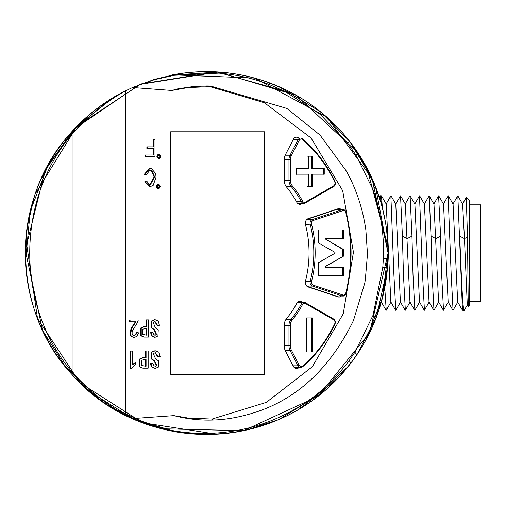 <?xml version="1.0" encoding="UTF-8"?>
<svg xmlns="http://www.w3.org/2000/svg" width="506" height="506" viewBox="0 0 506 506"><rect width="100%" height="100%" fill="white"/><g stroke="black" fill="none" stroke-linecap="round" stroke-linejoin="round"><path stroke-width="0.76" d="M312.183 351.986L312.183 317.913M306.642 351.986L312.297 351.986M306.762 317.913L306.762 351.986L311.62 351.986L311.62 317.913L306.762 317.913M312.297 317.913L306.642 317.913M294.302 367.584A3.82 3.087 90 0 0 294.435 367.59L300.602 367.59A3.82 3.087 -90 0 1 298.002 365.825L290.058 350.418A8.596 6.951 -90 0 1 288.97 345.8L288.97 325.453A8.596 6.951 -90 0 1 291.076 319.292A92.668 74.97 90 0 0 301.336 304.017A3.82 3.087 -90 0 1 303.91 302.31A3.82 3.087 -90 0 1 305.213 302.664A0.955 0.506 120 0 1 305.365 302.702A0.955 0.506 120 0 1 305.447 303.53A2.865 2.315 90 0 0 302.537 304.542A93.623 75.742 -90 0 1 292.177 319.975A7.641 6.18 90 0 0 290.305 325.453L290.305 345.8A7.641 6.18 90 0 0 291.273 349.905L299.21 365.313A2.865 2.315 90 0 0 302.48 366.129A137.537 111.269 90 0 0 334.681 323.878A2.865 2.315 90 0 0 333.675 319.798L305.447 303.53M305.472 302.816L333.441 318.938A0.955 0.506 120 0 1 333.587 318.976L305.365 302.702L303.91 302.31L297.737 302.31A3.82 3.087 90 0 0 297.604 302.31M324.245 168.422L312.392 168.422L312.392 156.183L308.287 156.183L308.287 168.422L296.44 168.422L307.724 168.422M324.245 174.26L324.245 168.327M307.724 174.165L296.44 174.165L308.287 174.165L308.287 186.41L312.392 186.41L312.392 174.165L324.245 174.165M296.44 168.327L296.44 174.26M297.604 203.336A3.82 3.087 90 0 0 297.737 203.336L303.91 203.336A3.82 3.087 -90 0 1 301.336 201.628A92.668 74.97 90 0 0 291.076 186.353A8.596 6.951 -90 0 1 288.97 180.193L288.97 159.845A8.596 6.951 -90 0 1 290.058 155.228L298.002 139.82A3.82 3.087 -90 0 1 300.602 138.056A3.82 3.087 -90 0 1 302.354 138.726A0.955 0.462 -49.6 0 1 302.537 138.789L300.602 138.056L294.302 138.056M312.392 174.165L311.835 174.165L311.835 186.41L307.724 186.41M323.682 168.327L323.682 174.26M312.392 168.422L311.835 168.422L311.835 156.183L307.724 156.183M469.245 204.829L480.7 204.829L480.7 301.253L469.245 301.253M395.629 204.089L400.543 195.828L402.409 236.15L403.459 274.91L405.331 310.197M390.866 195.879L393.908 274.916L395.774 310.197M384.756 287.674L386.223 310.203M382.391 207.909L381.454 195.822L380.265 195.759L381.663 205.164M409.949 301.968L405.331 204.108L400.543 195.828M405.179 310.26L400.398 301.987L395.781 204.095M395.635 310.26L390.853 301.993L386.242 204.101L381.454 195.822M467.5 237.042L466.266 197.555L469.245 200.528L469.245 305.554L468.259 306.541M468.246 306.535L467.278 304.852L464.47 238.585L467.493 237.042L468.246 306.503M464.179 310.323L462.471 310.267L457.829 195.828L462.61 204.101L464.47 238.592L459.695 236.15C461.289 273.866 462.87 316.225 464.47 309.906M464.173 310.311L467.43 304.852M433.977 204.108L438.588 301.968M443.528 204.101L448.139 301.987L452.921 310.26M453.066 204.095L457.677 301.981L462.471 310.267M443.503 310.203L441.656 274.91L440.606 236.15L438.601 195.841M453.06 310.197L451.194 274.916L448.145 195.879M457.829 195.828L452.914 204.089M433.977 310.197L432.105 274.91L431.049 236.15L429.183 195.828L424.268 204.089M414.863 310.203L413.01 274.91L411.96 236.15L410.1 195.835L414.882 204.095L419.493 301.987L424.275 310.26M424.426 204.095L429.037 301.981M424.42 310.197L422.554 274.916L419.506 195.879M379.304 197.264L380.265 195.759M149.934 170.161L151.781 170.465L154.684 176.891L150.503 184.532L149.441 184.431L146.607 181.015L144.697 181.818L149.656 186.537L150.503 186.537L153.198 185.335L156.031 177.195L155.677 173.476L151.066 168.251L149.517 168.251L144.343 174.285L146.323 174.684L149.934 170.161L150.421 170.142M150.13 170.149L151.218 170.465L154.121 176.891L150.206 184.5M153.653 139.624L153.653 146.86L147.436 146.86L147.436 148.669L153.653 148.669L153.653 155L144.969 155L144.969 156.809L154.994 156.809L154.994 139.624L153.09 139.624L153.09 146.86M153.09 148.669L153.09 155M147.436 146.86L146.873 146.86L146.873 148.669L147.436 148.669M139.327 359.121L139.327 366.755L142.875 368.166L148.157 368.166L148.157 350.981L145.507 350.981L145.507 357.71L142.875 357.71L139.327 359.121L139.89 359.121L139.89 366.755L142.875 368.166M137.088 332.55L135.905 334.662L134.046 335.484L132.768 334.915L131.99 333.258L132.357 330.842L137.17 323.106L138.309 319.994L130.08 319.994L130.08 321.803L135.95 321.803L131.547 328.584L130.605 334.966L131.75 336.623L134.558 337.375L136.968 336.224L138.638 332.853L136.525 332.55L135.342 334.662L133.774 335.459M135.387 321.803L130.984 328.584L130.048 334.966L131.187 336.623L133.995 337.375M134.558 337.375L133.66 337.407M130.08 319.994L129.517 319.994L129.517 321.803L130.08 321.803M154.823 319.697L151.326 321.051L151.123 327.578L153.894 329.741L156.095 334.611L154.842 335.25M154.792 321.614L156.993 325.32L159.428 325.32L158.289 321.095L155.108 319.691L151.889 321.051L151.686 327.578L154.456 329.741L153.894 329.741M154.456 329.741L156.658 334.611L155.108 335.263L153.476 334.358L152.989 332.353L150.554 332.353L151.49 335.718L154.804 337.268M170.667 131.788L264.904 131.788L264.904 374.295L170.667 374.295L170.667 131.788L264.625 131.788L264.625 374.295L170.667 374.295M132.578 87.513L125.627 90.802L125.627 415.281L132.578 418.57L173.893 415.616L188.358 418.082L212.052 419.05L266.365 402.352L312.316 366.736L343.251 313.821L353.435 252.254L342.676 190.648L311.076 138.011L264.48 102.794L210.053 86.665L188.175 87.544L171.812 90.46L132.578 87.513L154.324 79.398L176.113 74.268C185.917 72.541 196.777 71.681 208.693 71.681C229.724 71.972 249.983 75.704 269.464 82.876L285.34 89.6C298.888 96.216 310.754 103.736 320.937 112.161L349.425 141.117L357.881 152.831L375.566 186.853L388.077 253.044L387.488 267.642L376.382 317.11L356.932 354.668L350.898 363.061L337.938 378.235L300.615 408.209C282.867 419.044 263.246 426.64 241.741 430.998C220.818 435.609 190.553 435.381 170.535 430.77L132.857 418.696L170.895 430.271C194.633 434.717 218.396 434.439 242.178 429.442C262.506 425.179 281.912 417.33 300.381 405.888C318.698 394.648 334.947 379.551 349.146 360.588L354.877 352.265L373.023 315.282L382.814 267.149L387.488 267.642M298.293 203.842L301.557 203.842A4.775 3.865 -90 0 1 299.925 204.291A4.775 3.865 -90 0 1 296.706 202.153A91.712 74.199 -90 0 0 286.554 187.037A9.544 7.723 -90 0 1 284.214 180.193L284.214 159.845A9.544 7.723 -90 0 1 285.422 154.716L293.366 139.308A4.775 3.865 -90 0 1 296.624 137.101A4.775 3.865 -90 0 1 298.812 137.942L294.429 137.942M301.557 203.842L302.436 203.336M341.354 296.086A4.775 3.865 -90 0 1 339.033 297.041A4.775 3.865 -90 0 1 338.033 296.883L308.167 286.984A4.775 3.865 -90 0 1 305.491 280.912A91.712 74.199 -90 0 0 305.491 224.734A4.775 3.865 -90 0 1 308.167 218.662L338.033 208.769A4.775 3.865 -90 0 1 339.033 208.605A4.775 3.865 -90 0 1 341.354 209.56M294.429 367.704L298.812 367.704A4.775 3.865 -90 0 1 296.624 368.545A4.775 3.865 -90 0 1 293.366 366.338L285.422 350.93A9.544 7.723 -90 0 1 284.214 345.8L284.214 325.453A9.544 7.723 -90 0 1 286.554 318.609A91.712 74.199 -90 0 0 296.706 303.492A4.775 3.865 -90 0 1 299.925 301.355A4.775 3.865 -90 0 1 301.557 301.804L298.293 301.804M302.436 302.31L301.557 301.804M140.687 328.027L140.687 335.668L143.868 337.078L148.663 337.078L148.663 319.893L146.228 319.893L146.228 326.623L143.868 326.623L140.687 328.027L141.244 328.027L141.244 335.668L143.868 337.078M155.057 350.784L151.186 352.138L150.965 358.665L154.052 360.829L156.499 365.699L155.07 366.338M155.026 352.701L157.505 356.407L160.155 356.407L158.884 352.182L155.342 350.778L151.749 352.138L151.522 358.665L154.608 360.829L154.052 360.829M154.608 360.829L157.062 365.699L155.342 366.35L153.52 365.446L152.976 363.441L150.326 363.441L151.37 366.806L155.032 368.355M135.621 362.435L132.623 364.946L132.623 351.082L130.801 351.082L130.801 368.368L131.889 368.368L135.621 364.345L135.621 362.435L132.623 364.364M130.801 351.082L130.238 351.082L130.238 368.368L130.801 368.368M156.904 156.911L158.675 159.017L159.308 159.017L160.927 156.708L159.516 153.995L158.321 153.995L156.904 156.006L156.904 156.911L157.467 156.911L159.232 159.017M156.316 186.942L158.093 189.054L158.726 189.054L160.351 186.644L158.865 184.127L157.739 184.127L156.316 186.037L156.316 186.942L156.879 186.942L158.65 189.054M71.82 131.794L73.022 132.869C15.351 199.674 15.256 306.427 73.022 373.213C89.644 391.037 107.177 405.059 125.627 415.281C106.368 405.894 88.436 392.232 71.82 374.295C10.265 308.85 10.246 197.264 71.82 131.794C88.506 113.793 106.443 100.131 125.627 90.802C107.139 101.067 89.606 115.09 73.022 132.869L73.022 373.213L71.82 374.288M382.814 267.149L383.371 258.604C384.32 234.341 380.695 211.002 372.505 188.593L355.927 155.057L347.856 143.426L320.298 114.464L285.359 91.605L269.673 84.692C250.122 77.178 229.952 73.168 209.168 72.655L176.48 74.799L154.545 79.657L132.857 87.386M206.865 85.957L210.452 86.001L286.845 108.429L320.077 135.115L346.553 171.363C356.401 189.383 362.84 208.927 365.87 230.002L367.47 254.012L365.319 279.862L364.756 283.164L353.46 320.538C328.185 372.264 291.658 403.94 243.879 415.559C220.331 421.606 196.998 421.624 173.893 415.616M212.058 419.057L213.184 419.835M322.91 392.302L279.457 419.189M154.716 426.83L112.927 408.336M90.757 392.555L62.668 363.34M45.23 335.693C34.212 314.296 27.735 291.121 25.793 266.169M27.166 227.276L34.547 195.892M50.379 161.041C62.567 140.573 77.709 123.388 95.798 109.486M189.421 72.472C215.385 69.929 241.204 73.085 266.89 81.934M278.85 86.621L320.456 111.756M216.258 434.161L142.673 422.757L79.961 382.821L37.514 318.451L25.869 238.87L27.122 227.599M40.379 180.699L53.168 156.48M74.622 128.739L139.852 84.42L217.934 71.997L296.244 95.292L357.894 152.85M366.92 168.03L387.95 246.378M388.089 253.955L387.982 246.757L386.609 229.983L387.394 237.143L388.083 253.019L382.334 298.338L365.49 340.696M349.001 365.503L317.913 396.318M277.743 419.923L246.435 430.011M171.812 90.46L177.948 88.797L192.894 86.596L206.802 85.957L210.452 86.001L210.053 86.665M209.345 85.982L209.06 86.456M151.117 332.353L152.053 335.718L155.108 337.274L157.923 335.971L158.245 329.944L155.431 327.932L153.191 322.455L155.108 321.601L157.556 325.32M142.717 334.46L142.717 329.235L144.918 328.533L146.791 328.533L146.791 335.168L142.717 334.46M146.228 328.533L146.228 335.168M146.791 319.893L146.791 326.623L144.425 326.623L141.244 328.027M150.889 363.441L151.933 366.806L155.342 368.368L158.473 367.059L158.833 361.031L155.703 359.02L153.204 353.542L155.342 352.688L158.062 356.407M141.528 365.553L141.528 360.323L143.982 359.621L146.07 359.621L146.07 366.255L141.528 365.553M145.507 359.621L145.507 366.255M146.07 350.981L146.07 357.71L143.432 357.71L139.89 359.121M145.532 155L145.532 156.809M160.579 156.607L158.954 158.416L157.891 156.809L158.954 154.596L159.516 154.596L160.579 156.607L160.016 156.607L158.745 158.416M159.308 158.416L158.954 158.416M158.391 154.596L158.954 154.596L160.016 156.607M158.884 153.995L157.467 156.006L156.904 156.006M157.467 156.006L157.467 156.911M146.607 181.015L144.767 182.021M145.33 182.021L150.219 186.537M150.08 168.251L144.906 174.178L144.343 174.178M144.906 174.178L144.343 174.285M144.906 174.285L146.323 174.684M151.781 170.465L151.218 170.465M154.684 176.891L154.121 176.891M145.26 181.818L144.697 181.818M159.788 186.644L158.365 188.251L157.448 186.746L158.511 184.835L159.788 186.644L159.226 186.644L158.163 188.251M158.726 188.251L158.365 188.251M157.948 184.835L159.226 186.644M158.935 184.93L158.378 184.93M158.296 184.127L156.879 186.037L156.316 186.037M156.879 186.037L156.879 186.942M388.083 252.918L387.95 260.078L388.089 253.019C387.994 226.65 382.555 201.597 371.771 177.846C364.794 163.242 357.514 151.212 349.937 141.75L371.758 177.846M226.808 72.769L169.276 75.533M113.97 97.108L77.051 126.165L48.304 164.608L30.233 211.078L25.509 261.57M72.605 375.205C137.139 449.094 261.21 456.678 335.832 380.417M388.083 253.019L369.741 332.512M133.401 418.962L89.284 391.315M35.173 194.095L76.963 126.279L140.87 83.977L216.467 71.915L292.588 93.294M349.235 365.218L354.554 358.122L349.235 365.218M378.21 312.082L380.076 306.358L378.21 312.082M376.021 318.084L370.809 330.31L378.273 311.898L383.453 293.796L380.208 305.915M383.2 294.84L386.489 277.086L387.596 266.396L383.2 294.84M374.143 183.305L380.62 201.533L374.136 183.305M380.626 201.533L382.397 207.979L380.626 201.533M382.403 207.979L385.23 220.989L382.384 207.979M380.62 201.533L374.592 184.386L380.62 201.533M377.191 191.104L374.276 183.615L377.191 191.104M364.541 342.41L369.987 332.025L364.099 343.201L355.788 356.363L364.541 342.41M364.889 164.279L368.754 171.559L354.598 148.037L362.72 160.522M356.622 150.933L366.464 167.157L356.622 150.933M367.672 169.428L364.352 163.33L367.666 169.428M361.101 157.847L364.326 163.293L361.101 157.847M343.397 238.389L343.397 229.907L318.679 229.907L318.679 243.07L335.01 252.393L335.01 253.253L318.679 262.576L318.679 275.738L343.397 275.738L343.397 267.257L325.756 267.257L325.756 266.396L343.397 256.213L343.397 249.433L325.756 239.249L325.756 238.389L343.397 238.389M307.015 286.345L336.047 295.959A3.82 3.087 90 0 0 336.844 296.086A3.82 3.087 90 0 0 337.647 295.959M337.647 209.686A3.82 3.087 90 0 0 336.844 209.56A3.82 3.087 90 0 0 336.047 209.686L307.015 219.3M318.116 229.907L342.834 229.907L342.834 238.389M342.834 267.257L342.834 275.738L318.116 275.738M325.756 267.257L325.2 267.257L325.2 266.396L325.756 266.396M343.397 256.213L325.2 266.396M343.397 249.433L342.834 249.433L342.834 256.213M325.756 239.249L342.834 249.433M325.756 238.389L325.2 238.389L325.2 239.249M333.713 319.115A3.82 3.087 -90 0 1 334.902 324.087M334.681 323.878L334.776 324.371A138.492 112.047 -90 0 1 302.626 366.686M293.1 365.825L298.002 365.825L299.21 365.313M302.354 366.92A3.82 3.087 -90 0 1 300.602 367.59L302.537 366.856A0.955 0.462 49.6 0 1 302.354 366.92M285.175 350.418L290.058 350.418L291.273 349.905M284.214 345.8L290.305 345.8M284.214 325.453L290.305 325.453M286.042 319.292L291.076 319.292A0.955 0.405 39.8 0 1 292.177 319.975M296.421 304.017L301.336 304.017L302.537 304.542M302.48 366.129A0.955 0.462 49.6 0 1 302.537 366.856C315.801 355.516 326.617 341.329 334.978 324.295L335.408 322.392L335.124 320.842L333.587 318.976A0.955 0.506 120 0 1 333.675 319.798M334.681 181.768A137.537 111.269 90 0 0 302.48 139.517A2.865 2.315 90 0 0 299.21 140.339L291.273 155.74A7.641 6.18 90 0 0 290.305 159.845L290.305 180.193A7.641 6.18 90 0 0 292.177 185.67A93.623 75.742 -90 0 1 302.537 201.103A2.865 2.315 90 0 0 305.447 202.115L333.675 185.847A2.865 2.315 90 0 0 334.681 181.768L334.776 181.274A138.492 112.047 -90 0 0 302.626 138.96M334.902 181.565A3.82 3.087 -90 0 1 333.713 186.531M333.675 185.847A0.955 0.506 60 0 1 333.587 186.676A0.955 0.506 60 0 1 333.441 186.714L305.472 202.83M296.421 201.628L301.336 201.628L302.537 201.103M305.213 202.982A3.82 3.087 -90 0 1 303.91 203.336L305.365 202.944A0.955 0.506 60 0 1 305.213 202.982M286.042 186.353L291.076 186.353A0.955 0.405 -39.8 0 0 292.177 185.67M284.214 180.193L290.305 180.193M284.214 159.845L290.305 159.845M285.175 155.228L290.058 155.228L291.273 155.74M293.1 139.82L298.002 139.82L299.21 140.339M305.447 202.115A0.955 0.506 60 0 1 305.365 202.944L334.112 186.297L335.124 184.804L335.408 183.254L334.978 181.35C326.617 164.317 315.801 150.13 302.537 138.789A0.955 0.462 -49.6 0 1 302.48 139.517M407.178 238.585L402.403 236.15M440.606 236.15L435.83 238.585L431.042 236.15M411.966 236.15L407.191 238.585M141.56 422.358A181.407 181.407 0 0 0 388.096 253.044A181.407 181.407 0 0 0 169.383 75.508M107.512 101.137A181.407 181.407 0 0 0 65.888 367.432M79.727 382.618A181.407 181.407 0 0 0 101.744 401.018M111.687 407.589A181.407 181.407 0 0 0 113.572 408.728M349.146 360.588L350.898 363.061M354.877 352.265L356.932 354.668M373.023 315.282L376.382 317.11M383.371 258.604L387.988 258.794M372.505 188.593L375.566 186.853M355.927 155.057L357.881 152.831M347.856 143.426L349.425 141.117M300.381 405.888L300.615 408.209M242.178 429.442L241.741 430.998M170.895 430.271L170.535 430.77M320.298 114.464L320.937 112.161M285.359 91.605L285.34 89.6M269.673 84.692L269.464 82.876M209.168 72.655L208.693 71.681M176.48 74.799L176.113 74.268M151.889 321.051L151.326 321.051M151.686 327.578L151.123 327.578M156.658 334.611L156.095 334.611M152.053 335.718L151.49 335.718M141.244 335.668L140.687 335.668M131.547 328.584L130.984 328.584M130.605 334.966L130.048 334.966M131.75 336.623L131.187 336.623M135.905 334.662L135.342 334.662M151.749 352.138L151.186 352.138M151.522 358.665L150.965 358.665M157.062 365.699L156.499 365.699M151.933 366.806L151.37 366.806M139.89 366.755L139.327 366.755M345.794 293.107A137.537 111.269 90 0 0 345.794 212.539A2.865 2.315 90 0 0 342.979 210.61L313.113 220.502A2.865 2.315 90 0 0 311.506 224.145A93.623 75.742 -90 0 1 311.506 281.5A2.865 2.315 90 0 0 313.113 285.144L342.979 295.036A2.865 2.315 90 0 0 345.794 293.107L345.971 293.385A3.82 3.087 -90 0 1 343.017 296.086A3.82 3.087 -90 0 1 342.22 295.959L312.347 286.067A3.82 3.087 -90 0 1 310.21 281.203A92.668 74.97 90 0 0 310.21 224.443A3.82 3.087 -90 0 1 312.347 219.579L342.22 209.686A3.82 3.087 -90 0 1 343.017 209.56A3.82 3.087 -90 0 1 345.971 212.261L344.453 209.946L336.844 209.56M346.022 212.438A138.492 112.047 -90 0 1 346.022 293.208M336.047 295.959L342.22 295.959A0.955 0.544 108.3 0 0 342.979 295.036M306.712 286.067L312.347 286.067A0.955 0.544 108.3 0 0 313.113 285.144M305.422 281.203L311.506 281.5M305.422 224.443L311.506 224.145M306.712 219.579L312.347 219.579A0.955 0.544 71.7 0 1 313.113 220.502M336.047 209.686L342.22 209.686A0.955 0.544 71.7 0 1 342.979 210.61M345.794 212.539L346.161 212.311C352.701 239.319 352.701 266.327 346.161 293.335L344.459 295.7L336.844 296.086M395.768 310.267L400.556 301.987M390.999 195.816L395.781 204.089M386.23 310.26L391.005 301.993M466.228 197.574L462.459 204.101M438.594 301.974L443.376 310.254M443.37 204.095L448.145 195.828M453.053 310.267L457.841 301.987M448.284 195.816L453.066 204.089M443.515 310.26L448.291 301.993M438.746 195.835L443.522 204.095M433.971 310.248L438.746 301.981M433.825 310.26L429.044 301.987M438.601 195.828L433.813 204.101M409.949 301.974L414.737 310.254M414.724 204.095L419.506 195.828M429.183 195.828L433.971 204.101M424.407 310.267L429.196 301.987M419.638 195.816L424.42 204.089M414.869 310.26L419.651 301.993M405.325 310.248L410.107 301.981M409.955 195.828L405.173 204.101M386.084 204.095L390.86 195.828M381.309 301.974L386.091 310.254M168.953 75.603L172.691 74.844L254.556 78.063L326.655 116.968L372.024 178.39L388.096 253.044L369.595 332.847L317.869 396.381L243.475 430.682L161.572 428.746L141.446 422.314M113.452 408.658L111.877 407.703M101.915 401.132L79.651 382.549M65.685 367.179L42.542 330.279L25.3 250.192L45.053 170.686L71.795 131.743L107.677 101.036M192.887 86.596L206.777 85.957M155.108 337.274L154.551 337.274M155.108 319.691L154.551 319.691M144.425 326.623L143.868 326.623M155.342 368.368L154.779 368.368M155.342 350.778L154.779 350.778M143.432 357.71L142.875 357.71"/></g></svg>
